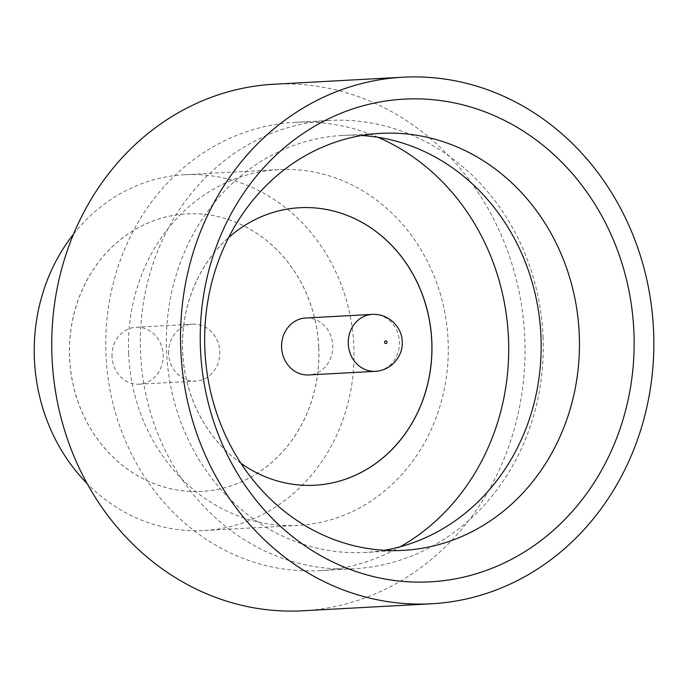 <?xml version="1.0" encoding="UTF-8"?>
<svg xmlns="http://www.w3.org/2000/svg" width="688" height="688" viewBox="0 0 688 688"><rect width="100%" height="100%" fill="white"/><g stroke="black" fill="none" stroke-linecap="round" stroke-linejoin="round"><path stroke-width="0.52" stroke-dasharray="3.44 2.58" d="M112.032 356.719A28.509 25.576 -93.1 0 1 136.035 327.256A28.509 25.576 -93.1 0 1 163.142 354.724A28.509 25.576 -93.1 0 1 139.139 384.188A28.509 25.576 -93.1 0 1 112.032 356.719M168.637 353.632A28.509 25.576 -93.1 0 1 192.649 324.177A28.509 25.576 -93.1 0 1 219.756 351.645A28.509 25.576 -93.1 0 1 195.745 381.1A28.509 25.576 -93.1 0 1 168.637 353.632M543.056 336.776A224.477 201.412 -93.1 0 1 354.002 568.744A224.477 201.412 -93.1 0 1 140.524 352.419A224.477 201.412 -93.1 0 1 329.586 120.452A224.477 201.412 -93.1 0 1 543.056 336.776M384.205 550.297A208.799 187.351 -93.1 0 1 365.122 552.438A208.799 187.351 -93.1 0 1 166.556 351.224A208.799 187.351 -93.1 0 1 342.409 135.459A208.799 187.351 -93.1 0 1 361.613 135.51M128.647 353.718A178.158 159.848 -93.1 0 1 278.692 169.618A178.158 159.848 -93.1 0 1 448.12 341.3A178.158 159.848 -93.1 0 1 298.076 525.4A178.158 159.848 -93.1 0 1 128.647 353.718M73.573 234.066A178.158 159.848 -93.1 0 1 184.444 174.752A178.158 159.848 -93.1 0 1 353.873 346.434A178.158 159.848 -93.1 0 1 203.829 530.534A178.158 159.848 -93.1 0 1 87.161 483.612M274.048 84.228A263.676 236.577 -93.1 0 1 524.789 338.315A263.676 236.577 -93.1 0 1 302.729 610.789M318.733 347.801A138.959 124.683 -93.1 0 1 201.696 491.395A138.959 124.683 -93.1 0 1 69.54 357.485A138.959 124.683 -93.1 0 1 186.577 213.882A138.959 124.683 -93.1 0 1 318.733 347.801M318.793 347.793A138.959 124.683 -93.1 0 1 201.756 491.395A138.959 124.683 -93.1 0 1 69.608 357.485A138.959 124.683 -93.1 0 1 186.637 213.882A138.959 124.683 -93.1 0 1 318.793 347.793M377.936 137.282A224.477 201.412 86.9 0 0 295.023 122.335A224.477 201.412 86.9 0 0 105.969 354.303A224.477 201.412 86.9 0 0 319.447 570.627A224.477 201.412 86.9 0 0 400.244 546.762M314.76 485.238A138.959 124.683 -93.1 0 1 314.726 485.238A138.959 124.683 -93.1 0 1 182.578 351.327A138.959 124.683 -93.1 0 1 299.615 207.724A138.959 124.683 -93.1 0 1 299.641 207.724L299.676 207.724M240.877 463.23A138.959 124.683 -93.1 0 1 182.638 351.327A138.959 124.683 -93.1 0 1 228.588 237.627M305.618 318.019A28.509 25.576 -93.1 0 1 332.725 345.488A28.509 25.576 -93.1 0 1 308.723 374.951M372.285 314.39A28.509 25.576 -93.1 0 1 399.393 341.859A28.509 25.576 -93.1 0 1 375.39 371.314M136.035 327.256L192.649 324.177M403.417 550.348L365.122 552.438M278.692 169.618L184.444 174.752M319.447 570.627L354.002 568.744M295.023 122.335L329.586 120.452M298.076 525.4L203.829 530.534M380.705 133.369L342.409 135.459M139.139 384.188L195.745 381.1"/><path stroke-width="1.03" d="M633.915 332.063A241.712 216.883 -93.1 0 1 427.317 581.988A241.712 216.883 -93.1 0 1 200.466 348.919A241.712 216.883 -93.1 0 1 407.072 98.995A241.712 216.883 -93.1 0 1 633.915 332.063M204.852 349.143A208.799 187.351 86.9 0 0 403.417 550.348A208.799 187.351 86.9 0 0 579.27 334.583A208.799 187.351 86.9 0 0 380.705 133.369A208.799 187.351 86.9 0 0 204.852 349.143M361.613 135.51A208.799 187.351 -93.1 0 1 540.974 336.673A208.799 187.351 -93.1 0 1 384.205 550.297M87.161 483.612A178.158 159.848 -93.1 0 1 34.4 358.852A178.158 159.848 -93.1 0 1 73.573 234.066M431.531 603.772L302.729 610.789A263.676 236.577 -93.1 0 1 51.978 356.702A263.676 236.577 -93.1 0 1 274.048 84.228L402.85 77.211A263.676 236.577 -93.1 0 1 653.6 331.298A263.676 236.577 -93.1 0 1 431.531 603.772A263.676 236.577 -93.1 0 1 180.781 349.685A263.676 236.577 -93.1 0 1 402.85 77.211M400.244 546.762A224.477 201.412 86.9 0 0 508.501 338.659A224.477 201.412 86.9 0 0 377.936 137.282M299.641 207.724A138.959 124.683 -93.1 0 1 431.763 341.644A138.959 124.683 -93.1 0 1 314.76 485.238M228.588 237.627A138.959 124.683 -93.1 0 1 299.676 207.724A138.959 124.683 -93.1 0 1 431.832 341.635A138.959 124.683 -93.1 0 1 314.794 485.238A138.959 124.683 -93.1 0 1 240.877 463.23M281.616 347.474A28.509 25.576 -93.1 0 1 305.618 318.019L372.285 314.39A28.509 25.576 -93.1 0 0 348.283 343.845A28.509 25.576 -93.1 0 0 375.39 371.314L308.723 374.951A28.509 25.576 -93.1 0 1 281.616 347.474M387.052 342.151A1.428 1.281 86.9 0 0 384.497 342.254A1.428 1.281 86.9 0 0 387.052 342.151M375.39 371.314C392.616 370.325 403.417 354.475 402.17 341.669C402.377 328.632 389.89 313.504 372.285 314.39"/></g></svg>
